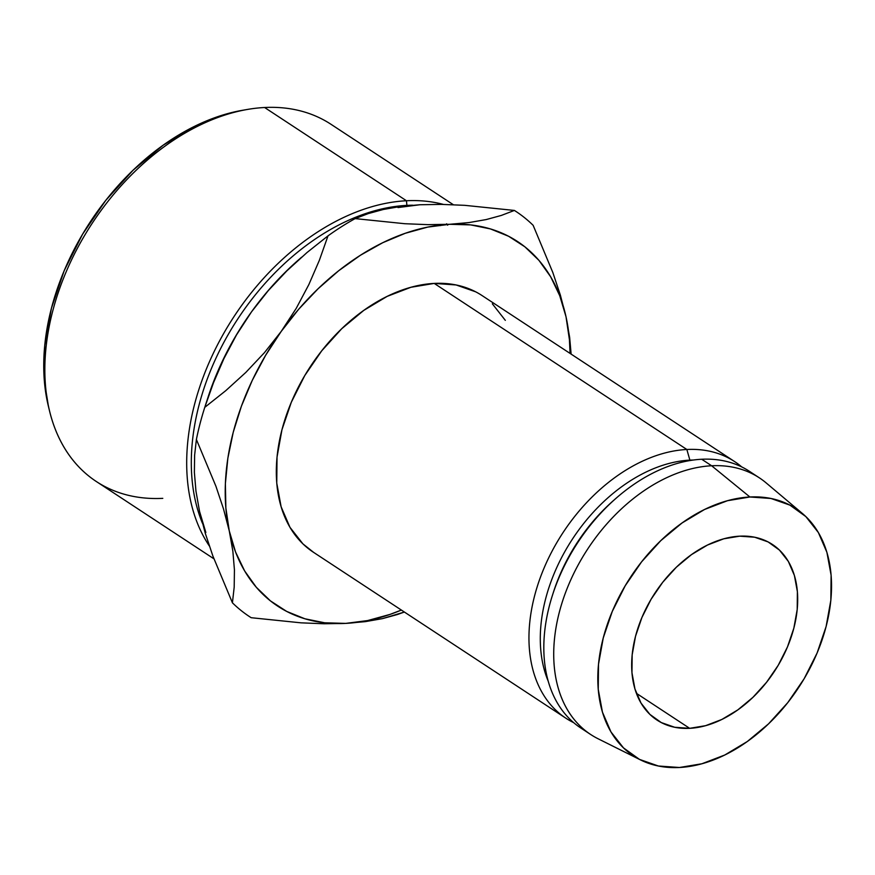 <?xml version="1.0" encoding="UTF-8"?>
<svg xmlns="http://www.w3.org/2000/svg" width="875" height="875" viewBox="0 0 875 875"><rect width="100%" height="100%" fill="white"/><g stroke="black" fill="none" stroke-linecap="round" stroke-linejoin="round"><path stroke-width="1.31" d="M689.653 728.328L636.398 693.317L689.653 728.328L705.578 725.681L721.853 719.458L737.844 709.877L752.959 697.309L766.587 682.248L778.236 665.263L787.434 647.008L793.844 628.184L797.202 609.514L797.387 591.719L794.402 575.487L788.353 561.433L779.461 550.102L768.097 541.92L754.666 537.217L739.703 536.167A105.077 71.422 -56.7 0 1 772.395 544.447A105.077 71.422 -56.7 0 1 786.002 650.311A105.077 71.422 -56.7 0 1 689.653 728.328A105.077 71.422 -56.7 0 1 656.961 720.048A105.077 71.422 -56.7 0 1 643.355 614.173A105.077 71.422 -56.7 0 1 739.703 536.167L723.778 538.803L707.503 545.027L691.502 554.608L676.397 567.175L662.758 582.236L651.12 599.222L641.922 617.477L635.512 636.3L632.155 654.97L631.969 672.766L634.955 688.997L641.003 703.052L649.884 714.383L661.259 722.564L674.691 727.267L689.653 728.328M162.794 498.345A213.708 145.261 -56.7 0 1 49.569 411.097A213.708 145.261 -56.7 0 1 247.909 109.364A213.708 145.261 -56.7 0 1 264.6 107.505A213.708 145.261 123.3 0 0 68.633 266.175A213.708 145.261 123.3 0 0 96.305 481.502L213.916 558.808M247.909 109.364L242.977 110.206A209.661 142.516 123.3 0 0 48.388 406.23L49.569 411.097M406.438 200.747A213.708 145.261 123.3 0 0 223.858 333.156A213.708 145.261 123.3 0 0 209.344 545.989A213.708 145.261 -56.7 0 1 223.858 333.156A213.708 145.261 -56.7 0 1 406.438 200.747L264.6 107.505L406.438 200.747A213.708 145.261 -56.7 0 1 443.373 204.411A213.708 145.261 123.3 0 0 406.438 200.747L406.908 205.384L406.438 200.747M202.431 523.228A209.661 142.516 -56.7 0 1 236.217 321.366A209.661 142.516 -56.7 0 1 406.908 205.384A209.661 142.516 123.3 0 0 236.217 321.366A209.661 142.516 123.3 0 0 202.431 523.228M475.716 291.834L456.094 284.955L434.219 283.413L686.853 449.487A153.562 104.388 -56.7 0 1 734.628 461.584A153.562 104.388 -56.7 0 1 741.759 466.944A153.562 104.388 123.3 0 0 686.853 449.487L689.883 460.13A145.48 98.886 -56.7 0 1 693.492 460.02A145.48 98.886 123.3 0 0 689.883 460.13L690.408 460.48L689.883 460.13A145.48 98.886 123.3 0 0 571.288 540.87A145.48 98.886 123.3 0 0 548.177 681.089A145.48 98.886 -56.7 0 1 571.288 540.87A145.48 98.886 -56.7 0 1 689.883 460.13L686.853 449.487L434.219 283.413A153.562 104.388 123.3 0 0 293.409 397.436A153.562 104.388 123.3 0 0 313.294 552.169L565.928 718.233A153.562 104.388 -56.7 0 1 546.044 563.511A153.562 104.388 -56.7 0 1 686.853 449.487A153.562 104.388 123.3 0 0 543.495 569.417A153.562 104.388 123.3 0 0 573.661 722.652A153.562 104.388 -56.7 0 1 565.928 718.233M615.989 498.334A153.562 104.388 -56.7 0 1 701.717 459.255A153.562 104.388 123.3 0 0 560.908 573.278A153.562 104.388 123.3 0 0 580.792 728A153.562 104.388 123.3 0 0 585.878 731.052A153.562 104.388 -56.7 0 1 552.617 594.748A153.562 104.388 -56.7 0 1 615.989 498.334L613.627 500.412A145.48 98.886 123.3 0 0 553.58 591.752A145.48 98.886 123.3 0 0 553.109 593.228A145.48 98.886 -56.7 0 1 614.797 499.395M580.792 728L590.691 734.519A153.562 104.388 -56.7 0 1 570.806 579.786A153.562 104.388 -56.7 0 1 711.627 465.762L701.717 459.255L711.627 465.762A153.562 104.388 123.3 0 0 568.378 585.408A153.562 104.388 123.3 0 0 598.052 738.741L640.511 759.916A147.908 100.538 -56.7 0 1 611.931 612.227A147.908 100.538 -56.7 0 1 749.908 496.989L711.627 465.762L749.908 496.989L770.973 498.477L789.873 505.105L805.875 516.611L818.388 532.569L826.908 552.344L831.108 575.203L830.845 600.25L826.109 626.533L817.097 653.023L804.147 678.727L787.763 702.636L768.556 723.844L747.294 741.53L724.773 755.016L701.859 763.777L679.448 767.495A147.908 100.538 -56.7 0 1 640.511 759.916M205.844 532.47L199.544 511.383L195.956 491.116L194.381 472.413L194.622 455.175L196.394 439.491L215.917 486.227L223.508 508.944L229.272 530.917L232.859 551.195L234.434 569.898L234.194 587.125L232.422 602.809A242.473 164.817 -56.7 0 0 251.169 617.706L301.011 622.836L324.111 623.766L345.669 623.394A218.225 148.334 -56.7 0 0 401.362 610.061L389.988 614.414L367.566 620.583L345.669 623.394A218.225 148.334 -56.7 0 1 229.272 530.917L225.859 508.003L225.378 483.634L227.85 458.248L233.231 432.272L241.423 406.153L252.284 380.341L265.639 355.272L281.247 331.373L298.845 309.05L318.139 288.706L338.789 270.659L360.456 255.238L382.747 242.703L405.3 233.275L427.722 227.095L449.619 224.295L470.641 224.897L490.405 228.911L508.583 236.25L524.869 246.805L538.967 260.389L550.659 276.773L559.727 295.673L566.016 316.761L569.428 339.686L570.062 353.413A218.225 148.334 -56.7 0 0 566.016 316.761L560.372 295.148L552.825 272.508L533.148 225.334A242.473 164.817 123.3 0 0 514.391 210.438L501.277 215.447L486.227 219.559L469.098 222.556L449.619 224.295L427.93 224.656L404.808 223.716L355.13 218.608A242.473 164.817 123.3 0 0 328.005 235.856L319.32 260.4L308.853 284.572L296.242 308.328L281.247 331.373L264.414 352.691L245.831 372.422L225.75 390.677L204.772 407.345A242.473 164.817 123.3 0 0 196.394 439.491L215.917 486.227L223.508 508.944L229.272 530.917L232.859 551.195L234.434 569.898L234.194 587.125L232.422 602.809A242.473 164.817 123.3 0 0 251.169 617.706L301.011 622.836L324.111 623.766L345.669 623.394L324.647 622.792L304.883 618.778L286.705 611.428L270.419 600.873L256.32 587.289L244.628 570.916L235.561 552.016L229.272 530.917A218.225 148.334 -56.7 0 1 281.247 331.373A218.225 148.334 -56.7 0 1 449.619 224.295A218.225 148.334 -56.7 0 1 566.016 316.761L560.372 295.148L552.825 272.508L533.148 225.334A242.473 164.817 -56.7 0 0 514.391 210.438L501.277 215.447L486.227 219.559L469.098 222.556L449.619 224.295L427.93 224.656L404.808 223.716L355.13 218.608L368.244 213.598L383.294 209.486L400.422 206.489L419.934 204.75M505.323 320.348L492.33 303.789M734.628 461.584L481.994 295.52A153.562 104.388 123.3 0 0 434.219 283.413L410.944 287.273L387.166 296.373L363.781 310.384L341.698 328.748L321.77 350.766L304.752 375.583L291.309 402.27L281.947 429.778L277.036 457.056L276.752 483.066L281.127 506.789L289.964 527.33L302.947 543.9L313.666 552.409M679.448 767.495L658.383 766.008L639.483 759.391L623.47 747.873L610.969 731.927L602.448 712.141L598.238 689.281L598.511 664.234L603.247 637.962L612.259 611.461L625.209 585.769L641.594 561.848L660.789 540.652L682.062 522.966L704.583 509.469L727.486 500.708L749.908 496.989A147.908 100.538 -56.7 0 1 802.462 513.538A147.908 100.538 -56.7 0 1 812.558 663.053A147.908 100.538 -56.7 0 1 679.448 767.495M802.462 513.538L766.194 482.945A153.562 104.388 123.3 0 0 711.627 465.762A153.562 104.388 -56.7 0 1 759.402 477.87L749.492 471.362A153.562 104.388 123.3 0 0 701.717 459.255A153.562 104.388 -56.7 0 1 754.316 474.819M569.647 337.345L566.016 316.761L569.647 337.345L571.123 354.102L569.647 337.345M397.327 614.545L404.381 612.041L382.375 618.647L397.327 614.545M365.247 621.644L382.375 618.647L365.247 621.644L345.669 623.394M207.878 397.709L211.695 386.619L222.567 360.806L235.911 335.727L251.53 311.828L269.128 289.516L288.422 269.161L298.408 259.995M397.994 207.561L419.902 204.75L441.591 204.389L464.712 205.33L514.391 210.438L464.712 205.33L441.591 204.389L419.902 204.75L400.422 206.489L383.294 209.486L368.244 213.598L355.13 218.608A242.473 164.817 -56.7 0 0 328.005 235.856L319.32 260.4L308.853 284.572L296.242 308.328L281.247 331.373L264.414 352.691L245.831 372.422L225.75 390.677L204.772 407.345L213.456 382.802L223.912 358.63L236.523 334.873L251.53 311.828A218.225 148.334 123.3 0 0 208.02 397.294L205.177 406.077M199.544 511.383L205.308 533.367L212.898 556.073L232.422 602.809L212.898 556.073L205.308 533.367L199.544 511.383L195.956 491.116L194.381 472.413L194.622 455.175L196.394 439.491A242.473 164.817 -56.7 0 1 204.772 407.345L213.456 382.802L223.912 358.63L236.523 334.873L251.53 311.828L268.363 290.511L286.945 270.78L307.016 252.525L328.005 235.856L307.016 252.525L286.945 270.78L268.363 290.511L251.53 311.828A218.225 148.334 123.3 0 1 298.069 260.291L301.58 257.217M48.508 406.755L44.352 380.964L44.734 345.45L51.439 308.208L64.214 270.648L82.578 234.216L105.809 200.32L133.022 170.264L163.166 145.195L195.092 126.077L227.566 113.641L243.764 110.075M412.781 205.209A209.661 142.516 123.3 0 0 406.908 205.384A209.661 142.516 -56.7 0 1 412.781 205.209M453.348 204.717L331.078 124.348A213.708 145.261 123.3 0 0 264.6 107.505M447.639 225.192L446.622 223.781M440.114 224.547L440.344 225.63M552.617 594.748L553.58 591.752"/></g></svg>
